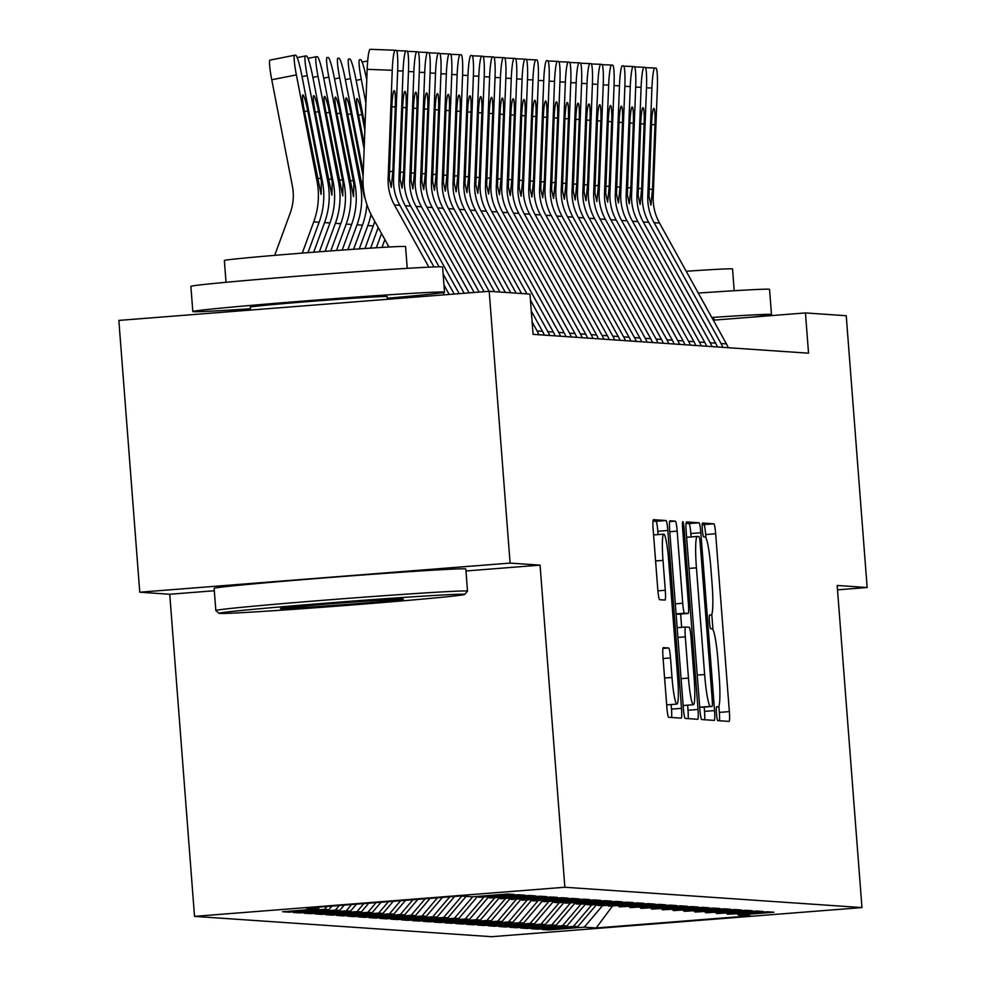 <?xml version="1.0" encoding="UTF-8"?>
<svg xmlns="http://www.w3.org/2000/svg" width="986" height="986" viewBox="0 0 986 986"><rect width="100%" height="100%" fill="white"/><g stroke="black" fill="none" stroke-linecap="round" stroke-linejoin="round"><path stroke-width="1.48" d="M716.489 713.679A6.939 0.739 85.5 0 0 717.771 720.643L729.048 721.407A9.909 1.048 85.5 0 0 729.073 721.407A9.909 1.048 85.5 0 0 729.357 711.609L715.663 533.759A9.909 1.048 85.5 0 0 713.852 523.8L702.562 523.024A6.939 0.739 85.5 0 0 702.55 523.024A6.939 0.739 85.5 0 0 702.352 529.889A6.939 0.739 85.5 0 0 703.622 536.865L705.089 536.963A31.712 3.365 85.5 0 1 710.918 568.811L712.065 583.638A31.712 3.365 85.5 0 1 711.14 615.017A31.712 3.365 85.5 0 1 711.091 615.017L709.637 614.919A6.939 0.739 85.5 0 0 709.624 614.919A6.939 0.739 85.5 0 0 709.427 621.784A6.939 0.739 85.5 0 0 710.696 628.748L712.163 628.846A31.712 3.365 85.5 0 1 717.993 660.706L719.127 675.521A31.712 3.365 85.5 0 1 718.215 706.913A31.712 3.365 85.5 0 1 718.165 706.913L716.699 706.802A6.939 0.739 85.5 0 0 716.686 706.802A6.939 0.739 85.5 0 0 716.489 713.679M663.319 647.629A9.909 1.048 85.5 0 0 663.295 647.629A9.909 1.048 85.5 0 0 663.011 657.428L666.856 707.332A9.909 1.048 85.5 0 0 668.681 717.278L681.203 718.141A9.909 1.048 85.5 0 0 681.227 718.141A9.909 1.048 85.5 0 0 681.511 708.33L667.83 530.48A9.909 1.048 85.5 0 0 666.006 520.522L653.471 519.671A9.909 1.048 85.5 0 0 653.459 519.671A9.909 1.048 85.5 0 0 653.163 529.482L657.81 589.751A9.909 1.048 85.5 0 0 659.634 599.698L664.995 600.067A9.909 1.048 85.5 0 0 665.008 600.067A9.909 1.048 85.5 0 0 665.291 590.257L662.999 560.368A26.511 2.822 85.5 0 1 663.751 534.141A26.511 2.822 85.5 0 1 668.681 560.763L677.69 677.85A26.511 2.822 85.5 0 1 676.926 704.078A26.511 2.822 85.5 0 1 672.008 677.456L670.505 657.945A9.909 1.048 85.5 0 0 668.681 647.987L663.282 647.629M465.971 570.968L540.069 565.138L510.095 563.092L489.192 291.301L529.975 294.087L533.081 334.353L808.545 353.198L805.451 312.932L713.309 320.179M540.069 565.138L564.855 887.252L861.961 907.576L491.632 936.7L194.525 916.376L564.855 887.252M837.521 589.85L867.15 587.52L837.176 585.462L861.961 907.576M867.15 587.52L846.235 315.73L805.451 312.932M699.887 709.587A9.909 1.048 85.5 0 0 701.699 719.546L714.234 720.396A9.909 1.048 85.5 0 0 714.258 720.396A9.909 1.048 85.5 0 0 714.542 710.586L700.849 532.736A9.909 1.048 85.5 0 0 699.037 522.79L686.502 521.927A9.909 1.048 85.5 0 0 686.478 521.927A9.909 1.048 85.5 0 0 686.194 531.737L699.887 709.587M697.718 719.275L685.196 718.412A9.909 1.048 85.5 0 1 683.372 708.453L669.679 530.604A9.909 1.048 85.5 0 1 669.962 520.805A9.909 1.048 85.5 0 0 669.962 520.805L675.348 521.163A9.909 1.048 85.5 0 1 677.172 531.121L682.719 603.247A9.909 1.048 85.5 0 0 684.543 613.206L688.105 613.44A9.909 1.048 85.5 0 0 688.117 613.44A9.909 1.048 85.5 0 0 688.401 603.642L682.62 528.545A6.939 0.739 85.5 0 1 682.83 521.68A6.939 0.739 85.5 0 1 684.111 528.644L698.026 709.464A9.909 1.048 85.5 0 1 697.743 719.275A9.909 1.048 85.5 0 0 697.743 719.275M548.647 928.985L548.721 929.934L584.254 927.148L596.16 927.962L750.297 915.834L738.391 915.02L773.924 912.235L767.428 911.791L727.569 914.281L763.102 911.483L756.619 911.039L716.76 913.541L752.281 910.744L745.798 910.3L705.939 912.802L741.472 910.004L734.977 909.56L695.118 912.062L730.651 909.265L724.155 908.821L684.296 911.323L719.829 908.525L713.334 908.081L673.475 910.583L709.008 907.786L702.513 907.342L662.654 909.844L698.187 907.046L691.691 906.602L651.832 909.104L687.365 906.307L680.882 905.863L641.023 908.365L676.544 905.567L670.061 905.123L630.202 907.625L665.735 904.828L659.24 904.384L619.381 906.886L654.914 904.088L648.418 903.644L608.559 906.146L644.092 903.349L637.597 902.905L602.064 905.703L597.738 905.394L633.271 902.609L626.776 902.165L591.243 904.951L586.916 904.655L622.449 901.87L615.954 901.426L580.421 904.211L576.095 903.915L611.628 901.13L605.145 900.686L565.274 903.176L600.807 900.391L594.324 899.947L558.791 902.732L554.465 902.437L589.998 899.651L583.502 899.207L543.643 901.697L579.176 898.912L572.681 898.456L532.822 900.957L568.355 898.16L561.86 897.716L522.001 900.218L557.534 897.42L551.038 896.977L511.179 899.478L546.712 896.681L540.217 896.237L500.358 898.739L535.891 895.941L529.408 895.498L489.537 898L525.07 895.202L518.587 894.758L478.728 897.26L514.261 894.462L507.765 894.019L472.232 896.816L460.326 896.003L306.19 908.118L318.096 908.932L319.686 907.058M548.721 929.934L542.226 929.49L577.759 926.692L573.433 926.396L591.711 904.914M537.826 928.245L537.9 929.194L573.433 926.396M537.9 929.194L531.405 928.75L566.938 925.953L562.612 925.657L580.89 904.174M527.005 927.506L527.079 928.455L562.612 925.657M527.079 928.455L520.596 928.011L556.129 925.213L551.79 924.917L570.068 903.435M516.183 926.766L516.257 927.715L551.79 924.917M516.257 927.715L509.774 927.271L545.307 924.474L540.969 924.178L559.259 902.695M505.374 926.027L505.448 926.976L540.969 924.178M505.448 926.976L498.953 926.532L534.486 923.734L530.16 923.438L548.438 901.956M494.553 925.287L494.627 926.236L530.16 923.438M494.627 926.236L488.132 925.792L523.665 922.995L519.339 922.699L537.616 901.216M483.732 924.548L483.806 925.497L519.339 922.699M483.806 925.497L477.31 925.053L512.843 922.255L508.517 921.959L526.795 900.477M472.91 923.808L472.984 924.757L508.517 921.959M472.984 924.757L466.489 924.313L502.022 921.516L497.696 921.22L515.974 899.737M462.089 923.069L462.163 924.018L497.696 921.22M462.163 924.018L455.668 923.574L491.201 920.776L486.874 920.48L505.152 898.998M451.268 922.329L451.341 923.278L486.874 920.48M451.341 923.278L444.859 922.834L480.379 920.037L476.053 919.741L494.331 898.258M440.446 921.59L440.52 922.539L476.053 919.741M440.52 922.539L434.037 922.095L469.57 919.297L465.232 919.001L483.522 897.519M429.637 920.85L429.711 921.799L465.232 919.001M429.711 921.799L423.216 921.355L458.749 918.558L454.423 918.262L472.701 896.779M418.816 920.111L418.89 921.06L454.423 918.262M418.89 921.06L412.394 920.604L447.927 917.818L443.601 917.522L461.818 896.101M407.994 919.359L408.068 920.308L443.601 917.522M408.068 920.308L401.573 919.864L437.106 917.079L432.78 916.783L449.752 896.829M397.173 918.619L397.247 919.568L432.78 916.783M397.247 919.568L390.752 919.125L426.285 916.339L421.959 916.043L437.476 897.802M386.352 917.88L386.426 918.829L421.959 916.043M386.426 918.829L379.93 918.385L415.463 915.6L411.137 915.304L425.212 898.764M375.53 917.14L375.604 918.089L411.137 915.304M375.604 918.089L369.109 917.646L404.642 914.86L400.316 914.564L412.937 899.725M364.709 916.401L364.783 917.35L400.316 914.564M364.783 917.35L358.3 916.906L393.833 914.121L389.495 913.825L400.673 900.686M353.9 915.661L353.962 916.61L389.495 913.825M353.962 916.61L347.479 916.167L383.012 913.369L378.686 913.073L388.398 901.66M343.079 914.922L343.153 915.871L378.686 913.073M343.153 915.871L336.657 915.427L372.19 912.629L367.864 912.333L376.134 902.621M332.257 914.182L332.331 915.131L367.864 912.333M332.331 915.131L325.836 914.688L361.369 911.89L357.043 911.594L363.859 903.583M321.436 913.443L321.51 914.392L357.043 911.594M321.51 914.392L315.015 913.948L350.548 911.15L346.222 910.854L351.583 904.544M310.615 912.703L310.689 913.652L346.222 910.854M310.689 913.652L304.193 913.209L339.726 910.411L335.4 910.115L339.32 905.518M299.793 911.964L299.867 912.913L335.4 910.115M299.867 912.913L293.372 912.469L328.905 909.671L324.579 909.375L327.044 906.479M288.972 911.224L289.046 912.173L324.579 909.375M289.046 912.173L282.563 911.73L318.096 908.932M478.728 897.26L477.705 896.385M489.537 898L488.526 897.124M328.905 909.671L331.962 906.097M500.358 898.739L499.347 897.864M339.726 910.411L344.225 905.123M511.179 899.478L510.169 898.603M350.548 911.15L356.501 904.162M522.001 900.218L520.99 899.343M361.369 911.89L368.764 903.201M532.822 900.957L531.799 900.082M372.19 912.629L381.04 902.239M543.643 901.697L542.62 900.822M383.012 913.369L393.303 901.266M554.465 902.437L553.442 901.561M393.833 914.121L405.579 900.304M565.274 903.176L564.263 902.301M404.642 914.86L417.854 899.343M576.095 903.915L575.085 903.04M415.463 915.6L430.118 898.369M586.916 904.655L585.906 903.78M426.285 916.339L442.394 897.408M597.738 905.394L596.727 904.532M437.106 917.079L454.657 896.447M608.559 906.146L607.536 905.271M447.927 917.818L466.144 896.397M619.381 906.886L618.358 906.011M458.749 918.558L477.606 896.397M630.202 907.625L629.179 906.75M469.57 919.297L488.427 897.137M641.023 908.365L640 907.49M480.379 920.037L499.249 897.876M651.832 909.104L650.822 908.229M491.201 920.776L510.058 898.616M662.654 909.844L661.643 908.969M502.022 921.516L520.879 899.355M673.475 910.583L672.464 909.708M512.843 922.255L531.7 900.095M684.296 911.323L683.273 910.448M523.665 922.995L542.522 900.834M695.118 912.062L694.095 911.187M534.486 923.734L553.343 901.574M705.939 912.802L704.916 911.927M545.307 924.474L564.165 902.313M716.76 913.541L715.737 912.666M556.129 925.213L574.986 903.053M727.569 914.281L726.559 913.406M566.938 925.953L585.795 903.792M738.391 915.02L737.38 914.145M577.759 926.692L596.616 904.532M489.192 291.301L118.85 320.413L139.766 592.204L169.74 594.262L194.525 916.376M510.095 563.092L139.766 592.204M596.16 927.962L612.244 906.393M584.254 927.148L602.532 905.666M169.74 594.262L214.307 590.75M705.914 537.814L705.656 534.535A9.909 1.048 85.5 0 0 703.831 524.589L702.217 524.478M719.484 720.754A9.909 1.048 85.5 0 0 719.349 712.397L718.868 706.149M712.977 629.709L711.793 614.266M691.1 536.926L690.841 533.525A9.909 1.048 85.5 0 0 689.017 523.578L686.059 523.369M704.67 719.743A9.909 1.048 85.5 0 0 704.534 711.374L704.201 707.098M712.003 706.481A6.939 0.739 85.5 0 0 712.015 706.481A6.939 0.739 85.5 0 0 712.212 699.616L700.208 543.508A6.939 0.739 85.5 0 0 698.926 536.544L697.385 536.433A31.712 3.365 85.5 0 0 697.336 536.433A31.712 3.365 85.5 0 0 696.424 567.825L704.633 674.535A31.712 3.365 85.5 0 0 710.462 706.383L701.995 707.27A6.939 0.739 85.5 0 0 702.007 707.27A6.939 0.739 85.5 0 0 702.02 707.27L712.015 706.481M697.287 536.446L687.378 537.222A31.712 3.365 85.5 0 0 687.328 537.222A31.712 3.365 85.5 0 0 686.675 537.974M699.629 706.309A31.712 3.365 85.5 0 0 700.454 707.172L710.462 706.383M701.995 707.27L700.454 707.172M676.113 614.093L678.097 614.229A9.909 1.048 85.5 0 0 678.109 614.229A9.909 1.048 85.5 0 0 678.121 614.229L688.105 613.44L678.109 614.229M680.611 614.031L681.634 627.342M687.624 705.175L688.018 710.253L698.026 709.464M688.475 678.097A26.511 2.822 85.5 0 0 693.392 704.719A26.511 2.822 85.5 0 0 694.156 678.479L690.989 637.227A9.909 1.048 85.5 0 0 689.165 627.281L685.603 627.034A9.909 1.048 85.5 0 0 685.59 627.034A9.909 1.048 85.5 0 0 685.307 636.845L688.475 678.097L681.079 678.676M683.138 705.421A26.511 2.822 85.5 0 0 683.384 705.508L693.392 704.719M688.154 718.609A9.909 1.048 85.5 0 0 688.018 710.253M666.659 704.793A26.511 2.822 85.5 0 0 666.918 704.867L676.926 704.078M663.751 534.141L653.743 534.917A26.511 2.822 85.5 0 0 653.595 534.979M658.069 534.585L657.81 531.269A9.909 1.048 85.5 0 0 655.998 521.311L653.028 521.113M671.639 717.488A9.909 1.048 85.5 0 0 671.503 709.119L671.146 704.534M722.849 347.343A35.336 35.139 -86.1 0 0 721.025 343.522L654.1 222.7A50.483 50.2 93.9 0 1 647.79 196.202L651.919 88.05L646.508 87.84M728.26 347.713A35.336 35.139 -86.1 0 0 726.435 343.892L659.511 223.07A50.483 50.2 93.9 0 1 653.2 196.571L657.329 88.42A20.188 2.169 92.2 0 0 655.937 68.083L654.852 68.009A20.188 2.169 92.2 0 0 654.84 68.009A20.188 2.169 92.2 0 0 651.919 88.05M649.034 189.497L652.522 189.016L650.933 205.187L648.961 196.288L651.512 124.433A16.158 1.738 -87.8 0 1 653.854 108.411L653.854 108.411A16.158 1.738 -87.8 0 1 654.975 124.667L651.5 124.544M652.522 189.016L654.975 124.667M712.028 346.604A35.336 35.139 -86.1 0 0 710.203 342.771L643.279 221.961A50.483 50.2 93.9 0 1 636.981 195.462L641.097 87.298L635.687 87.101M717.438 346.973A35.336 35.139 -86.1 0 0 715.614 343.153L648.689 222.331A50.483 50.2 93.9 0 1 642.379 195.832L646.508 87.668A20.188 2.169 92.2 0 0 645.115 67.344L644.031 67.27A20.188 2.169 92.2 0 0 641.097 87.298M638.213 188.757L641.701 188.277L640.111 204.447L638.139 195.548L640.69 123.694A16.158 1.738 -87.8 0 1 643.032 107.671L643.032 107.671A16.158 1.738 -87.8 0 1 644.154 123.928L640.678 123.805M641.701 188.277L644.154 123.928M701.219 345.864A35.336 35.139 -86.1 0 0 699.382 342.031L632.457 221.221A50.483 50.2 93.9 0 1 626.159 194.723L630.276 86.558L624.865 86.361M706.629 346.234A35.336 35.139 -86.1 0 0 704.793 342.401L637.868 221.591A50.483 50.2 93.9 0 1 631.57 195.092L635.687 86.928A20.188 2.169 92.2 0 0 634.294 66.604L633.209 66.53A20.188 2.169 92.2 0 0 630.276 86.558M627.392 188.018L630.88 187.537L629.29 203.695L627.318 194.809L629.869 122.954A16.158 1.738 -87.8 0 1 632.211 106.932L632.211 106.932A16.158 1.738 -87.8 0 1 633.332 123.188L629.869 123.065M630.88 187.537L633.332 123.188M698.285 293.076A126.22 1.972 -4.4 0 1 768.821 289.218A126.22 1.972 -4.4 0 1 769.548 289.379L771.483 314.546A126.22 1.972 -4.4 0 1 750.223 317.282M711.793 317.455A126.22 1.972 -4.4 0 1 770.756 314.386A126.22 1.972 -4.4 0 1 771.483 314.546M686.207 271.261A90.872 1.417 -4.4 0 1 732.006 268.821A90.872 1.417 -4.4 0 1 732.524 268.931L734.213 290.722M712.57 318.848A68.663 1.072 -4.4 0 1 713.704 318.872A68.663 1.072 -4.4 0 1 714.098 318.959L714.184 320.117M464.024 594.238A123.188 1.923 175.6 0 0 334.266 602.508A123.188 1.923 175.6 0 0 219.102 613.317A123.188 1.923 175.6 0 0 219.792 613.44A123.188 1.923 175.6 0 0 347.639 605.33A123.188 1.923 175.6 0 0 464.714 594.422A123.188 1.923 175.6 0 0 464.024 594.238M219.102 613.317L215.848 610.531A126.22 1.972 -4.4 0 1 215.835 610.507A126.22 1.972 -4.4 0 1 334.833 599.377A126.22 1.972 -4.4 0 1 466.785 590.984A126.22 1.972 -4.4 0 1 467.524 591.144A126.22 1.972 -4.4 0 1 467.5 591.169L464.714 594.422M402.966 599.044A61.588 0.961 -4.4 0 1 403.311 599.106A61.588 0.961 -4.4 0 1 345.729 604.504A61.588 0.961 -4.4 0 1 280.85 608.645A61.588 0.961 -4.4 0 1 280.505 608.547A61.588 0.961 -4.4 0 1 339.048 603.099A61.588 0.961 -4.4 0 1 402.966 599.044M250.345 308.778A126.22 1.972 -4.4 0 1 193.552 311.687A126.22 1.972 -4.4 0 1 192.825 311.539L190.89 286.371A126.22 1.972 -4.4 0 1 309.887 275.242A126.22 1.972 -4.4 0 1 441.851 266.849A126.22 1.972 -4.4 0 1 442.578 267.009L444.513 292.176A126.22 1.972 -4.4 0 1 387.251 298.24M192.825 311.539A126.22 1.972 -4.4 0 1 311.822 300.41A126.22 1.972 -4.4 0 1 443.786 292.016A126.22 1.972 -4.4 0 1 444.513 292.176M226.028 282.304L224.352 260.514A90.872 1.417 -4.4 0 1 310.023 252.49A90.872 1.417 -4.4 0 1 405.036 246.451A90.872 1.417 -4.4 0 1 405.554 246.562L407.243 268.352M215.835 610.507L214.135 588.359A126.22 1.972 -4.4 0 1 333.12 577.229A126.22 1.972 -4.4 0 1 465.084 568.836A126.22 1.972 -4.4 0 1 465.811 568.996L467.524 591.144M250.444 310.072L250.21 307.127A68.663 1.072 -4.4 0 1 314.941 301.063A68.663 1.072 -4.4 0 1 386.734 296.503A68.663 1.072 -4.4 0 1 387.128 296.589L387.338 299.313M690.397 345.125A35.336 35.139 -86.1 0 0 688.561 341.292L621.636 220.482A50.483 50.2 93.9 0 1 615.338 193.983L619.454 85.819L614.044 85.622M695.808 345.494A35.336 35.139 -86.1 0 0 693.971 341.661L627.047 220.852A50.483 50.2 93.9 0 1 620.749 194.353L624.865 86.189A20.188 2.169 92.2 0 0 623.472 65.865L622.388 65.791A20.188 2.169 92.2 0 0 619.454 85.819M616.57 187.278L620.058 186.798L618.468 202.956L616.496 194.069L619.048 122.215A16.158 1.738 -87.8 0 1 621.39 106.192L621.39 106.192A16.158 1.738 -87.8 0 1 622.511 122.449L619.048 122.313M620.058 186.798L622.511 122.449M679.576 344.373A35.336 35.139 -86.1 0 0 677.752 340.552L610.827 219.742A50.483 50.2 93.9 0 1 604.517 193.244L608.645 85.079L603.222 84.882M684.987 344.743A35.336 35.139 -86.1 0 0 683.162 340.922L616.225 220.112A50.483 50.2 93.9 0 1 609.927 193.613L614.056 85.449A20.188 2.169 92.2 0 0 612.651 65.125L611.579 65.051A20.188 2.169 92.2 0 0 611.566 65.051A20.188 2.169 92.2 0 0 608.645 85.079M605.749 186.539L609.237 186.058L607.647 202.216L605.687 193.33L608.226 121.475A16.158 1.738 -87.8 0 1 610.568 105.453A16.158 1.738 -87.8 0 1 610.58 105.453A16.158 1.738 -87.8 0 1 611.69 121.709L608.226 121.574M609.237 186.058L611.69 121.709M668.755 343.633A35.336 35.139 -86.1 0 0 666.93 339.813L600.006 219.003A50.483 50.2 93.9 0 1 593.695 192.504L597.824 84.34L592.401 84.143M674.165 344.003A35.336 35.139 -86.1 0 0 672.341 340.182L605.416 219.373A50.483 50.2 93.9 0 1 599.106 192.874L603.235 84.71A20.188 2.169 92.2 0 0 601.83 64.386L600.757 64.312A20.188 2.169 92.2 0 0 600.745 64.312A20.188 2.169 92.2 0 0 597.824 84.34M594.928 185.799L598.416 185.306L596.826 201.477L594.866 192.59L597.405 120.736A16.158 1.738 -87.8 0 1 599.747 104.713A16.158 1.738 -87.8 0 1 599.759 104.713A16.158 1.738 -87.8 0 1 600.868 120.97L597.405 120.834M598.416 185.306L600.868 120.97M657.933 342.894A35.336 35.139 -86.1 0 0 656.109 339.073L589.184 218.263A50.483 50.2 93.9 0 1 582.874 191.765L587.003 83.6L581.58 83.403M663.344 343.264A35.336 35.139 -86.1 0 0 661.52 339.443L594.595 218.633A50.483 50.2 93.9 0 1 588.285 192.134L592.413 83.97A20.188 2.169 92.2 0 0 591.021 63.646L589.936 63.572A20.188 2.169 92.2 0 0 589.924 63.572A20.188 2.169 92.2 0 0 587.003 83.6M584.106 185.06L587.594 184.567L586.004 200.737L584.045 191.851L586.584 119.996A16.158 1.738 -87.8 0 1 588.925 103.961A16.158 1.738 -87.8 0 1 588.938 103.961A16.158 1.738 -87.8 0 1 590.047 120.23L586.584 120.095M587.594 184.567L590.047 120.23M647.112 342.154A35.336 35.139 -86.1 0 0 645.288 338.334L578.363 217.512A50.483 50.2 93.9 0 1 572.053 191.025L576.181 82.861L570.771 82.664M652.522 342.524A35.336 35.139 -86.1 0 0 650.698 338.703L583.774 217.894A50.483 50.2 93.9 0 1 577.463 191.395L581.592 83.231A20.188 2.169 92.2 0 0 580.199 62.907L579.115 62.833A20.188 2.169 92.2 0 0 579.102 62.833A20.188 2.169 92.2 0 0 576.181 82.861M573.285 184.32L576.785 183.827L575.195 199.998L573.223 191.111L575.775 119.257A16.158 1.738 -87.8 0 1 578.116 103.222L578.116 103.222A16.158 1.738 -87.8 0 1 579.238 119.491L575.762 119.355M576.785 183.827L579.238 119.491M636.29 341.415A35.336 35.139 -86.1 0 0 634.466 337.594L567.542 216.772A50.483 50.2 93.9 0 1 561.244 190.286L565.36 82.121L559.949 81.912M641.701 341.785A35.336 35.139 -86.1 0 0 639.877 337.964L572.952 217.142A50.483 50.2 93.9 0 1 566.642 190.655L570.771 82.491A20.188 2.169 92.2 0 0 569.378 62.167L568.293 62.093A20.188 2.169 92.2 0 0 565.36 82.121M562.476 183.581L565.964 183.088L564.374 199.258L562.402 190.36L564.953 118.517A16.158 1.738 -87.8 0 1 567.295 102.482L567.295 102.482A16.158 1.738 -87.8 0 1 568.417 118.751L564.941 118.616M565.964 183.088L568.417 118.751M625.481 340.675A35.336 35.139 -86.1 0 0 623.645 336.855L556.72 216.033A50.483 50.2 93.9 0 1 550.422 189.546L554.539 81.382L549.128 81.172M630.88 341.045A35.336 35.139 -86.1 0 0 629.056 337.224L562.131 216.402A50.483 50.2 93.9 0 1 555.833 189.916L559.949 81.752A20.188 2.169 92.2 0 0 558.557 61.428L557.472 61.354A20.188 2.169 92.2 0 0 554.539 81.382M551.655 182.841L555.143 182.348L553.553 198.519L551.581 189.62L554.132 117.778A16.158 1.738 -87.8 0 1 556.474 101.743L556.474 101.743A16.158 1.738 -87.8 0 1 557.595 118.012L554.132 117.876M555.143 182.348L557.595 118.012M614.66 339.936A35.336 35.139 -86.1 0 0 612.824 336.115L545.899 215.293A50.483 50.2 93.9 0 1 539.601 188.807L543.717 80.642L538.307 80.433M620.071 340.306A35.336 35.139 -86.1 0 0 618.234 336.485L551.31 215.663A50.483 50.2 93.9 0 1 545.011 189.176L549.128 81.012A20.188 2.169 92.2 0 0 547.735 60.688L546.651 60.614A20.188 2.169 92.2 0 0 543.717 80.642M540.833 182.09L544.321 181.609L542.731 197.779L540.759 188.881L543.311 117.026A16.158 1.738 -87.8 0 1 545.652 101.003L545.652 101.003A16.158 1.738 -87.8 0 1 546.774 117.272L543.311 117.137M544.321 181.609L546.774 117.272M603.839 339.196A35.336 35.139 -86.1 0 0 602.015 335.376L535.078 214.554A50.483 50.2 93.9 0 1 528.779 188.067L532.908 79.903L527.485 79.693M609.249 339.566A35.336 35.139 -86.1 0 0 607.413 335.745L540.488 214.923A50.483 50.2 93.9 0 1 534.19 188.437L538.307 80.273A20.188 2.169 92.2 0 0 536.914 59.949L535.842 59.875A20.188 2.169 92.2 0 0 535.829 59.875A20.188 2.169 92.2 0 0 532.908 79.903M530.012 181.35L533.5 180.869L531.91 197.04L529.938 188.141L532.489 116.286A16.158 1.738 -87.8 0 1 534.831 100.264A16.158 1.738 -87.8 0 1 534.843 100.264A16.158 1.738 -87.8 0 1 535.953 116.533L532.489 116.397M533.5 180.869L535.953 116.533M593.017 338.457A35.336 35.139 -86.1 0 0 591.193 334.636L524.269 213.814A50.483 50.2 93.9 0 1 517.958 187.328L522.087 79.163L516.664 78.954M598.428 338.827A35.336 35.139 -86.1 0 0 596.604 335.006L529.679 214.184A50.483 50.2 93.9 0 1 523.369 187.697L527.498 79.533A20.188 2.169 92.2 0 0 526.093 59.209L525.02 59.135A20.188 2.169 92.2 0 0 525.008 59.135A20.188 2.169 92.2 0 0 522.087 79.163M519.191 180.611L522.679 180.13L521.089 196.3L519.129 187.402L521.668 115.547A16.158 1.738 -87.8 0 1 524.01 99.524A16.158 1.738 -87.8 0 1 524.022 99.524A16.158 1.738 -87.8 0 1 525.131 115.793L521.668 115.658M522.679 180.13L525.131 115.793M413.627 297.242L414.157 295.8M407.908 297.686L408.414 296.342M582.196 337.717A35.336 35.139 -86.1 0 0 580.372 333.897L513.447 213.075A50.483 50.2 93.9 0 1 507.137 186.588L511.266 78.424L505.843 78.214M587.607 338.087A35.336 35.139 -86.1 0 0 585.783 334.266L518.858 213.444A50.483 50.2 93.9 0 1 512.547 186.958L516.676 78.794A20.188 2.169 92.2 0 0 515.284 58.47L514.199 58.396A20.188 2.169 92.2 0 0 514.187 58.384A20.188 2.169 92.2 0 0 511.266 78.424M508.369 179.871L511.857 179.39L510.267 195.561L508.308 186.662L510.847 114.807A16.158 1.738 -87.8 0 1 513.188 98.785A16.158 1.738 -87.8 0 1 513.201 98.785A16.158 1.738 -87.8 0 1 514.31 115.054L510.847 114.918M511.857 179.39L514.31 115.054M402.202 298.142L402.67 296.872M396.495 298.585L396.939 297.378M571.375 336.978A35.336 35.139 -86.1 0 0 569.551 333.157L502.626 212.335A50.483 50.2 93.9 0 1 496.315 185.849L500.444 77.684L495.034 77.475M576.785 337.348A35.336 35.139 -86.1 0 0 574.961 333.527L508.036 212.705A50.483 50.2 93.9 0 1 501.726 186.218L505.855 78.054A20.188 2.169 92.2 0 0 504.462 57.718L503.378 57.644A20.188 2.169 92.2 0 0 503.365 57.644A20.188 2.169 92.2 0 0 500.444 77.684M497.548 179.132L501.036 178.651L499.458 194.821L497.486 185.923L500.038 114.068A16.158 1.738 -87.8 0 1 502.379 98.045L502.379 98.045A16.158 1.738 -87.8 0 1 503.501 114.302L500.025 114.179M501.036 178.651L503.501 114.302M390.776 299.041L391.195 297.895M560.553 336.238A35.336 35.139 -86.1 0 0 558.729 332.418L491.804 211.596A50.483 50.2 93.9 0 1 485.494 185.109L489.623 76.945L484.212 76.735M565.964 336.608A35.336 35.139 -86.1 0 0 564.14 332.787L497.215 211.965A50.483 50.2 93.9 0 1 490.905 185.479L495.034 77.315A20.188 2.169 92.2 0 0 493.641 56.978L492.556 56.905A20.188 2.169 92.2 0 0 489.623 76.945M486.739 178.392L490.227 177.911L488.637 194.082L486.665 185.183L489.216 113.328A16.158 1.738 -87.8 0 1 491.558 97.306L491.558 97.306A16.158 1.738 -87.8 0 1 492.68 113.563L489.204 113.439M490.227 177.911L492.68 113.563M549.744 335.499A35.336 35.139 -86.1 0 0 547.908 331.678L530.443 300.138M526.98 293.89L480.983 210.856A50.483 50.2 93.9 0 1 474.685 184.37L478.802 76.205L473.391 75.996M555.143 335.869A35.336 35.139 -86.1 0 0 553.319 332.048L486.394 211.226A50.483 50.2 93.9 0 1 480.096 184.739L484.212 76.575A20.188 2.169 92.2 0 0 482.82 56.239L481.735 56.165A20.188 2.169 92.2 0 0 478.802 76.205M475.918 177.653L479.406 177.172L477.816 193.342L475.844 184.444L478.395 112.589A16.158 1.738 -87.8 0 1 480.737 96.566L480.737 96.566A16.158 1.738 -87.8 0 1 481.858 112.823L478.395 112.7M479.406 177.172L481.858 112.823M387.658 247.092L388.213 245.588M381.989 247.424L384.873 239.573M538.923 334.759A35.336 35.139 -86.1 0 0 537.087 330.939L532.12 321.966M516.159 293.15L470.162 210.117A50.483 50.2 93.9 0 1 463.864 183.618L467.98 75.466L462.57 75.256M521.569 293.52L475.572 210.486A50.483 50.2 93.9 0 1 469.274 184L473.391 75.836A20.188 2.169 92.2 0 0 471.998 55.499L470.914 55.426A20.188 2.169 92.2 0 0 467.98 75.466M544.334 335.129A35.336 35.139 -86.1 0 0 542.497 331.308L531.281 311.046M465.096 176.913L468.584 176.432L466.994 192.603L465.022 183.704L467.574 111.849A16.158 1.738 -87.8 0 1 469.915 95.827L469.915 95.827A16.158 1.738 -87.8 0 1 471.037 112.084L467.574 111.96M468.584 176.432L471.037 112.084M366.767 79.977L366.706 79.706A20.188 2.095 78.8 0 0 360.703 59.739L359.619 59.665A20.188 2.095 78.8 0 0 359.557 59.678A20.188 2.095 78.8 0 0 361.295 79.336L356.156 80.347M376.319 247.769L381.533 233.546M370.637 248.127L378.205 227.532M365.88 102.963L361.295 79.336M505.337 292.411L459.34 209.377A50.483 50.2 93.9 0 1 453.042 182.878L457.159 74.726L451.748 74.517M510.748 292.78L464.751 209.747A50.483 50.2 93.9 0 1 458.453 183.248L462.57 75.096A20.188 2.169 92.2 0 0 461.177 54.76L460.092 54.686A20.188 2.169 92.2 0 0 457.159 74.726M533.512 334.39A35.336 35.139 -86.1 0 0 532.982 333.157M454.275 176.174L457.763 175.693L456.173 191.863L454.201 182.965L456.752 111.11A16.158 1.738 -87.8 0 1 459.094 95.087A16.158 1.738 -87.8 0 1 459.106 95.087A16.158 1.738 -87.8 0 1 460.215 111.344L456.752 111.221M457.763 175.693L460.215 111.344M365.005 125.949L355.884 78.966A20.188 2.095 78.8 0 0 349.882 59L348.797 58.926A20.188 2.095 78.8 0 0 348.736 58.938A20.188 2.095 78.8 0 0 350.486 78.597L345.334 79.607M364.956 248.509L373.25 225.93A75.725 75.293 -86.1 0 0 374.766 221.32M359.274 248.891L367.84 225.56A75.725 75.293 -86.1 0 0 370.995 214.369M364.13 148.923L350.486 78.597M364.857 130.078L361.837 114.573A16.158 1.676 -101.2 0 0 357.031 98.6A16.158 1.676 -101.2 0 0 356.981 98.6A16.158 1.676 -101.2 0 0 358.374 114.339L364.29 144.794M494.516 291.671L448.531 208.638A50.483 50.2 93.9 0 1 442.221 182.139L446.35 73.975L440.927 73.777M499.927 292.041L453.942 209.007A50.483 50.2 93.9 0 1 447.632 182.509L451.761 74.344A20.188 2.169 92.2 0 0 450.355 54.02L449.283 53.947A20.188 2.169 92.2 0 0 449.271 53.947A20.188 2.169 92.2 0 0 446.35 73.975M443.453 175.434L446.941 174.953L445.352 191.124L443.392 182.225L445.931 110.37A16.158 1.738 -87.8 0 1 448.273 94.348A16.158 1.738 -87.8 0 1 448.285 94.348A16.158 1.738 -87.8 0 1 449.394 110.605L445.931 110.481M446.941 174.953L449.394 110.605M363.255 171.909L345.075 78.227A20.188 2.095 78.8 0 0 339.061 58.26L337.976 58.186A20.188 2.095 78.8 0 0 337.915 58.199A20.188 2.095 78.8 0 0 339.665 77.857L334.525 78.868M353.58 249.273L362.429 225.19A75.725 75.293 -86.1 0 0 366.891 204.447M347.898 249.68L357.018 224.808A75.725 75.293 -86.1 0 0 360.284 184.074L339.665 77.857M364.389 197.385L347.565 113.6A16.158 1.676 -101.2 0 1 346.16 97.861A16.158 1.676 -101.2 0 1 346.209 97.861A16.158 1.676 -101.2 0 1 351.016 113.834L363.094 176.05M484.126 291.696L437.71 207.898A50.483 50.2 93.9 0 1 431.4 181.399L435.529 73.235L430.106 73.038M489.118 291.301L443.121 208.268A50.483 50.2 93.9 0 1 436.81 181.769L440.939 73.605A20.188 2.169 92.2 0 0 439.546 53.281L438.462 53.207A20.188 2.169 92.2 0 0 438.45 53.207A20.188 2.169 92.2 0 0 435.529 73.235M432.632 174.695L436.12 174.214L434.53 190.372L432.571 181.486L435.109 109.631A16.158 1.738 -87.8 0 1 437.451 93.608A16.158 1.738 -87.8 0 1 437.464 93.608A16.158 1.738 -87.8 0 1 438.573 109.865L435.109 109.742M436.12 174.214L438.573 109.865M342.191 250.087L351.608 224.438A75.725 75.293 -86.1 0 0 354.874 183.704L334.254 77.487A20.188 2.095 78.8 0 0 328.239 57.521L327.155 57.447A20.188 2.095 78.8 0 0 327.093 57.459A20.188 2.095 78.8 0 0 328.843 77.118L323.704 78.128M336.497 250.493L346.197 224.069A75.725 75.293 -86.1 0 0 349.463 183.334L328.843 77.118M353.863 183.642L353.543 196.645L336.744 112.86A16.158 1.676 -101.2 0 1 335.351 97.121A16.158 1.676 -101.2 0 1 335.388 97.121A16.158 1.676 -101.2 0 1 340.207 113.094L353.863 183.642L354.874 183.704M474.155 292.485L426.889 207.159A50.483 50.2 93.9 0 1 420.578 180.66L424.707 72.496L419.284 72.298M479.147 292.09L432.299 207.528A50.483 50.2 93.9 0 1 425.989 181.03L430.118 72.865A20.188 2.169 92.2 0 0 428.725 52.541L427.641 52.468A20.188 2.169 92.2 0 0 427.628 52.468A20.188 2.169 92.2 0 0 424.707 72.496M421.811 173.955L425.299 173.474L423.721 189.632L421.749 180.746L424.3 108.891A16.158 1.738 -87.8 0 1 426.63 92.869A16.158 1.738 -87.8 0 1 426.642 92.869A16.158 1.738 -87.8 0 1 427.751 109.126L424.288 108.99M425.299 173.474L427.751 109.126M330.803 250.912L340.786 223.699A75.725 75.293 -86.1 0 0 344.052 182.965L323.433 76.748A20.188 2.095 78.8 0 0 317.418 56.781L316.333 56.707A20.188 2.095 78.8 0 0 316.284 56.707A20.188 2.095 78.8 0 0 318.022 76.378L312.882 77.389M325.097 251.344L335.376 223.329A75.725 75.293 -86.1 0 0 338.642 182.595L318.022 76.378M343.042 182.903L342.734 195.906L325.922 112.121A16.158 1.676 -101.2 0 1 324.53 96.382A16.158 1.676 -101.2 0 1 324.579 96.382A16.158 1.676 -101.2 0 1 329.386 112.355L343.042 182.903L344.052 182.965M464.184 293.273L416.067 206.419A50.483 50.2 93.9 0 1 409.757 179.92L413.886 71.756L408.475 71.559M469.163 292.879L421.478 206.789A50.483 50.2 93.9 0 1 415.168 180.29L419.296 72.126A20.188 2.169 92.2 0 0 417.904 51.802L416.819 51.728A20.188 2.169 92.2 0 0 416.807 51.728A20.188 2.169 92.2 0 0 413.886 71.756M411.002 173.216L414.49 172.735L412.9 188.893L410.928 180.007L413.479 108.152A16.158 1.738 -87.8 0 1 415.821 92.129L415.821 92.129A16.158 1.738 -87.8 0 1 416.942 108.386L413.467 108.25M414.49 172.735L416.942 108.386M319.39 251.775L329.965 222.959A75.725 75.293 -86.1 0 0 333.231 182.225L312.611 76.008A20.188 2.095 78.8 0 0 306.597 56.042L305.524 55.968A20.188 2.095 78.8 0 0 305.463 55.968A20.188 2.095 78.8 0 0 307.201 75.639L302.061 76.649M313.684 252.206L324.554 222.589A75.725 75.293 -86.1 0 0 327.82 181.855L307.201 75.639M332.233 182.151L331.912 195.166L315.101 111.369A16.158 1.676 -101.2 0 1 313.708 95.642A16.158 1.676 -101.2 0 1 313.758 95.642A16.158 1.676 -101.2 0 1 318.564 111.615L332.233 182.151L333.231 182.225M454.201 294.05L443.121 274.046M439.115 266.812L405.246 205.68A50.483 50.2 93.9 0 1 398.948 179.181L403.064 71.017L397.654 70.819M459.193 293.655L410.657 206.049A50.483 50.2 93.9 0 1 404.359 179.551L408.475 71.386A20.188 2.169 92.2 0 0 407.082 51.062L405.998 50.989A20.188 2.169 92.2 0 0 403.064 71.017M400.18 172.476L403.668 171.983L402.078 188.153L400.106 179.267L402.658 107.412A16.158 1.738 -87.8 0 1 405 91.39L405 91.39A16.158 1.738 -87.8 0 1 406.121 107.647L402.658 107.511M403.668 171.983L406.121 107.647M307.977 252.65L319.144 222.22A75.725 75.293 -86.1 0 0 322.41 181.486L301.79 75.269A20.188 2.095 78.8 0 0 295.775 55.302L294.703 55.228A20.188 2.095 78.8 0 0 294.641 55.228A20.188 2.095 78.8 0 0 296.379 74.899L271.754 79.755A20.188 2.095 -101.2 0 1 270.004 60.084A20.188 2.095 -101.2 0 1 270.065 60.084L294.58 55.253M302.271 253.106L313.733 221.85A75.725 75.293 -86.1 0 0 316.999 181.116L296.379 74.899M274.7 255.362L290.192 213.124A50.483 50.2 -86.1 0 0 292.374 185.972L271.754 79.755M321.411 181.412L321.091 194.427L304.28 110.629A16.158 1.676 -101.2 0 1 302.887 94.902A16.158 1.676 -101.2 0 1 302.936 94.902A16.158 1.676 -101.2 0 1 307.743 110.876L321.411 181.412L322.41 181.486M444.23 294.839L442.985 292.596M428.898 267.169L394.425 204.94A50.483 50.2 93.9 0 1 388.127 178.441L392.243 70.277L367.174 69.328A20.188 2.169 -87.8 0 1 370.095 49.3L395.164 50.249M389.002 247.018L372.498 217.228A75.725 75.293 93.9 0 1 363.045 177.492L367.174 69.328M416.684 296.996L415.932 295.627M433.988 266.947L399.835 205.31A50.483 50.2 93.9 0 1 393.537 178.811L397.654 70.647A20.188 2.169 92.2 0 0 396.261 50.323L395.176 50.249A20.188 2.169 92.2 0 0 392.243 70.277M449.222 294.444L443.959 284.954M389.359 171.737L392.847 171.244L391.257 187.414L389.285 178.528L391.836 106.673A16.158 1.738 -87.8 0 1 394.178 90.638L394.178 90.638A16.158 1.738 -87.8 0 1 395.3 106.907L391.836 106.771M392.847 171.244L395.3 106.907M703.831 524.589L713.852 523.8M705.656 534.535L715.663 533.759M719.349 712.397L729.357 711.609M689.017 523.578L699.037 522.79M690.841 533.525L700.849 532.736M704.534 711.374L714.542 710.586M689.017 568.404L696.424 567.825M697.225 675.114L704.633 674.535M669.617 521.619L675.348 521.163M669.765 531.7L677.172 531.121M675.311 603.826L682.719 603.247M676.088 613.871L684.543 613.206M682.645 528.767L684.111 528.644M677.148 627.7L685.578 627.034L677.148 627.7M677.9 637.424L685.307 636.845M662.949 648.443L668.681 647.987M663.097 658.525L670.505 657.945M664.601 678.035L672.008 677.456M655.591 560.96L662.999 560.368M657.896 590.848L665.291 590.257M655.998 521.311L666.006 520.522M657.81 531.269L667.83 530.48M671.503 709.119L681.511 708.33M648.961 196.288L647.79 196.202M653.2 196.571L652.042 196.497M659.511 223.07L654.1 222.7M726.435 343.892L721.025 343.522M645.473 67.652L654.84 68.009L645.473 67.652M638.139 195.548L636.981 195.462M642.379 195.832L641.22 195.758M648.689 222.331L643.279 221.961M715.614 343.153L710.203 342.771M634.651 66.912L644.018 67.27L634.651 66.912M627.318 194.809L626.159 194.723M631.57 195.092L630.399 195.018M637.868 221.591L632.457 221.221M704.793 342.401L699.382 342.031M623.83 66.173L633.197 66.53L623.83 66.173M616.496 194.069L615.338 193.983M620.749 194.353L619.578 194.279M627.047 220.852L621.636 220.482M693.971 341.661L688.561 341.292M605.687 193.33L604.517 193.244M609.927 193.613L608.756 193.539M616.225 220.112L610.827 219.742M683.162 340.922L677.752 340.552M602.187 64.694L611.554 65.051L602.187 64.694M594.866 192.59L593.695 192.504M599.106 192.874L597.935 192.8M605.416 219.373L600.006 219.003M672.341 340.182L666.93 339.813M591.366 63.954L600.745 64.312L591.366 63.954M584.045 191.851L582.874 191.765M588.285 192.134L587.126 192.06M594.595 218.633L589.184 218.263M661.52 339.443L656.109 339.073M580.544 63.215L589.924 63.572L580.544 63.215M573.223 191.111L572.053 191.025M577.463 191.395L576.305 191.321M583.774 217.894L578.363 217.512M650.698 338.703L645.288 338.334M569.735 62.475L579.102 62.833L569.735 62.475M562.402 190.36L561.244 190.286M566.642 190.655L565.483 190.581M572.952 217.142L567.542 216.772M639.877 337.964L634.466 337.594M558.914 61.736L568.281 62.093L558.914 61.736M551.581 189.62L550.422 189.546M555.833 189.916L554.662 189.83M562.131 216.402L556.72 216.033M629.056 337.224L623.645 336.855M548.093 60.996L557.46 61.354L548.093 60.996M540.759 188.881L539.601 188.807M545.011 189.176L543.841 189.09M551.31 215.663L545.899 215.293M618.234 336.485L612.824 336.115M529.938 188.141L528.779 188.067M534.19 188.437L533.019 188.351M540.488 214.923L535.078 214.554M607.413 335.745L602.015 335.376M526.45 59.517L535.817 59.875L526.45 59.517M519.129 187.402L517.958 187.328M523.369 187.697L522.198 187.611M529.679 214.184L524.269 213.814M596.604 335.006L591.193 334.636M515.629 58.778L525.008 59.135L515.629 58.778M508.308 186.662L507.137 186.588M512.547 186.958L511.389 186.872M518.858 213.444L513.447 213.075M585.783 334.266L580.372 333.897M504.807 58.038L514.187 58.384L504.807 58.038M497.486 185.923L496.315 185.849M501.726 186.218L500.568 186.132M508.036 212.705L502.626 212.335M574.961 333.527L569.551 333.157M493.986 57.299L503.365 57.644L493.986 57.299M486.665 185.183L485.494 185.109M490.905 185.479L489.746 185.393M497.215 211.965L491.804 211.596M564.14 332.787L558.729 332.418M483.177 56.559L492.544 56.905L483.177 56.559M475.844 184.444L474.685 184.37M480.096 184.739L478.925 184.653M486.394 211.226L480.983 210.856M553.319 332.048L547.908 331.678M472.356 55.82L481.723 56.165L472.356 55.82M362.133 62.044L367.679 60.947L362.133 62.044M465.022 183.704L463.864 183.618M469.274 184L468.103 183.914M475.572 210.486L470.162 210.117M542.497 331.308L537.087 330.939M454.201 182.965L453.042 182.878M458.453 183.248L457.282 183.174M464.751 209.747L459.34 209.377M450.713 54.329L460.08 54.686L450.713 54.329M367.84 225.56L373.25 225.93M361.837 114.573L358.547 115.226M443.392 182.225L442.221 182.139M447.632 182.509L446.461 182.435M453.942 209.007L448.531 208.638M439.892 53.589L449.259 53.947L439.892 53.589M360.284 184.074L361.283 184.148M357.018 224.808L362.429 225.19M351.016 113.834L347.725 114.475M360.728 181.449L362.996 181.412M432.571 181.486L431.4 181.399M436.81 181.769L435.652 181.695M443.121 208.268L437.71 207.898M429.07 52.85L438.45 53.207L429.07 52.85M349.463 183.334L350.461 183.408M346.197 224.069L351.608 224.438M340.207 113.094L336.916 113.735M349.907 180.709L353.321 180.648M421.749 180.746L420.578 180.66M425.989 181.03L424.83 180.956M432.299 207.528L426.889 207.159M418.249 52.11L427.628 52.468L418.249 52.11M338.642 182.595L339.64 182.669M335.376 223.329L340.786 223.699M308.039 58.347L316.223 56.732M329.386 112.355L326.095 112.996M339.098 179.97L342.499 179.908M410.928 180.007L409.757 179.92M415.168 180.29L414.009 180.216M421.478 206.789L416.067 206.419M407.44 51.371L416.807 51.728L407.44 51.371M327.82 181.855L328.831 181.929M324.554 222.589L329.965 222.959M305.463 55.968L297.205 57.595L305.401 55.992M318.564 111.615L315.274 112.256M328.276 179.23L331.678 179.169M400.106 179.267L398.948 179.181M404.359 179.551L403.188 179.477M410.657 206.049L405.246 205.68M396.618 50.631L405.985 50.989L396.618 50.631M316.999 181.116L318.01 181.19M313.733 221.85L319.144 222.22M307.743 110.876L304.452 111.517M317.455 178.491L320.857 178.429M389.285 178.528L388.127 178.441M393.537 178.811L392.366 178.737M399.835 205.31L394.425 204.94M687.328 537.222L697.336 536.433M316.284 56.707L308.026 58.334M294.641 55.228L270.004 60.084M370.095 49.3L395.176 50.249"/></g></svg>

